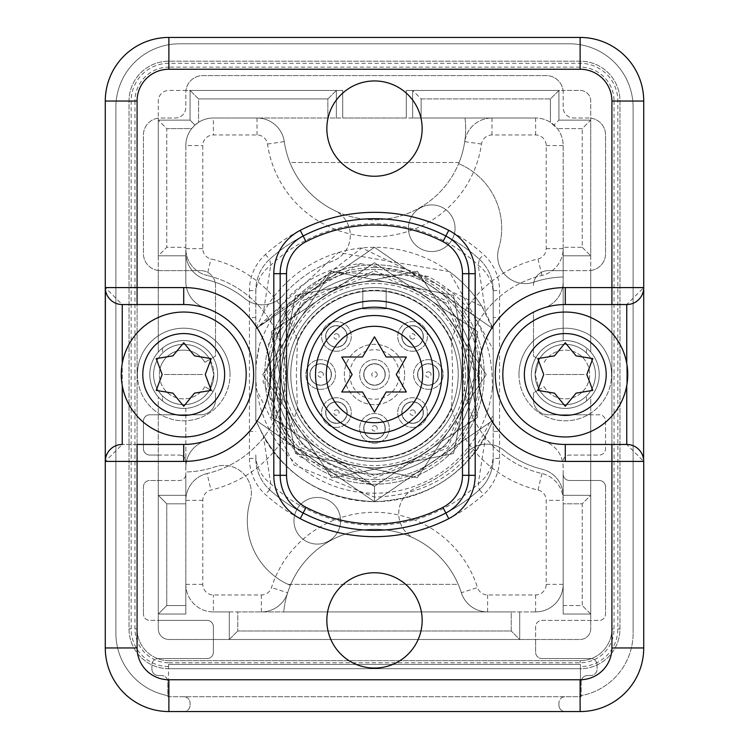 <?xml version="1.0" encoding="UTF-8"?>
<svg xmlns="http://www.w3.org/2000/svg" width="749" height="749" viewBox="0 0 749 749"><rect width="100%" height="100%" fill="white"/><g stroke="black" fill="none" stroke-linecap="round" stroke-linejoin="round"><path stroke-width="0.56" stroke-dasharray="3.75 2.81" d="M261.392 594.959L261.392 611.914A27.554 27.554 0 0 0 287.653 592.731A91.153 91.153 0 0 1 461.347 592.731A27.554 27.554 0 0 0 487.608 611.914L535.61 611.914A27.554 27.554 0 0 0 563.164 584.36L563.164 500.36A27.554 27.554 0 0 0 541.93 473.537A101.752 101.752 0 0 1 541.93 275.463A27.554 27.554 0 0 0 563.164 248.64L563.164 145.559A27.554 27.554 0 0 0 535.61 118.005L491.99 118.005A27.554 27.554 0 0 0 464.717 141.627A91.153 91.153 0 0 1 284.283 141.627A27.554 27.554 0 0 0 257.01 118.005L213.39 118.005A27.554 27.554 0 0 0 185.836 145.559L185.836 281.615A27.554 27.554 0 0 0 205.011 307.867A69.957 69.957 0 0 1 205.011 441.133A27.554 27.554 0 0 0 185.836 467.385L185.836 584.36A27.554 27.554 0 0 0 213.39 611.914L535.61 611.914A27.554 27.554 0 0 0 563.164 584.36A27.554 27.554 0 0 1 535.61 611.914A27.554 27.554 0 0 0 563.164 584.36L563.164 614.04L590.718 614.04L590.718 495.332L563.164 495.332L563.164 474.136L563.164 495.332L590.718 495.332L582.245 503.805L582.245 605.557L563.164 605.557L563.164 614.04L590.718 614.04L590.718 628.879A10.598 10.598 0 0 1 580.119 639.477L535.61 639.477L535.61 652.192A6.357 6.357 0 0 0 541.967 658.558A6.357 6.357 0 0 1 535.61 652.192L535.61 626.754A6.357 6.357 0 0 1 541.967 620.397L599.2 620.397A6.357 6.357 0 0 0 605.557 614.04A6.357 6.357 0 0 1 599.2 620.397L541.967 620.397A6.357 6.357 0 0 0 535.61 626.754L535.61 639.477L519.703 639.477L519.703 611.914L519.703 639.477L519.703 611.914L519.703 639.477L511.23 630.995L511.23 611.914L283.74 611.914A91.153 91.153 0 0 1 290.359 585.344A69.957 69.957 0 0 1 250.213 500.828A69.957 69.957 0 0 0 288.122 584.36L458.229 584.36A91.153 91.153 0 0 0 414.244 538.362A91.153 91.153 0 0 1 461.347 592.731A27.554 27.554 0 0 0 487.608 611.914L283.74 611.914A91.153 91.153 0 0 1 290.359 585.344A69.957 69.957 0 0 1 288.122 584.36L458.229 584.36A91.153 91.153 0 0 1 461.347 592.731A27.554 27.554 0 0 0 487.608 611.914A27.554 27.554 0 0 1 461.347 592.731A91.153 91.153 0 0 0 287.653 592.731A91.153 91.153 0 0 1 461.347 592.731L477.506 587.581A10.598 10.598 0 0 0 487.608 594.959L535.61 594.959A10.598 10.598 0 0 0 546.208 584.36L546.208 500.36A10.598 10.598 0 0 0 538.035 490.043A118.707 118.707 0 0 1 451.572 408.57L452.668 374.5L451.572 340.43A118.707 118.707 0 0 1 538.035 258.957A10.598 10.598 0 0 0 546.208 248.64L546.208 145.559A10.598 10.598 0 0 0 535.61 134.96L491.99 134.96A10.598 10.598 0 0 0 481.504 144.042A108.109 108.109 0 0 1 267.496 144.042A10.598 10.598 0 0 0 257.01 134.96L213.39 134.96A10.598 10.598 0 0 0 202.792 145.559L202.792 248.64A10.598 10.598 0 0 0 210.965 258.957A118.707 118.707 0 0 1 297.428 340.43L296.332 374.5L297.428 408.57A118.707 118.707 0 0 1 210.965 490.043A10.598 10.598 0 0 0 202.792 500.36L202.792 584.36A10.598 10.598 0 0 0 213.39 594.959L261.392 594.959A10.598 10.598 0 0 0 271.494 587.581A108.109 108.109 0 0 1 477.506 587.581M207.07 473.537A27.554 27.554 0 0 0 185.836 500.36A27.554 27.554 0 0 1 207.07 473.537A101.752 101.752 0 0 0 207.07 275.463A101.752 101.752 0 0 1 207.07 473.537L210.965 490.043M213.39 611.914L229.297 611.914L229.297 639.477L519.703 639.477L229.297 639.477L519.703 639.477L511.23 630.995L237.77 630.995L511.23 630.995L511.23 611.914L237.77 611.914L237.77 630.995L237.77 611.914L229.297 611.914L229.297 639.477L237.77 630.995L229.297 639.477L168.881 639.477A10.598 10.598 0 0 1 158.282 628.879L158.282 620.397L149.8 620.397A6.357 6.357 0 0 1 143.443 614.04A6.357 6.357 0 0 0 149.8 620.397L207.033 620.397A6.357 6.357 0 0 1 213.39 626.754L213.39 652.192L213.39 626.754A6.357 6.357 0 0 0 207.033 620.397L158.282 620.397L158.282 614.04L185.836 614.04L185.836 471.992A97.51 97.51 0 0 0 214.963 466.87A97.51 97.51 0 0 1 185.836 471.992L185.836 408.355A33.92 33.92 0 0 1 149.8 374.5A33.92 33.92 0 0 1 183.72 340.58A33.92 33.92 0 0 1 217.631 374.5A33.92 33.92 0 0 0 158.282 352.067L158.282 270.492A16.955 16.955 0 0 1 143.443 253.668L143.443 134.96A16.955 16.955 0 0 1 158.282 118.136L158.282 101.04A10.598 10.598 0 0 1 168.881 90.442L185.967 90.442A16.955 16.955 0 0 1 202.792 75.602L546.208 75.602A16.955 16.955 0 0 1 563.033 90.442L580.119 90.442A10.598 10.598 0 0 1 590.718 101.04L590.718 118.136A16.955 16.955 0 0 1 605.557 134.96L605.557 253.668A16.955 16.955 0 0 1 590.718 270.492L590.718 352.067A33.92 33.92 0 0 0 535.909 391.455L533.485 392.86L533.485 399.938A14.84 14.84 0 0 0 548.324 414.777L590.718 414.777L590.718 614.04L563.164 614.04L563.164 495.997A27.554 27.554 0 0 0 542.145 469.23A27.554 27.554 0 0 1 563.164 495.997L563.164 467.385A27.554 27.554 0 0 0 543.989 441.133A69.957 69.957 0 0 1 533.485 312.193L533.485 356.14L539.168 359.426L535.132 374.5A30.157 30.157 0 0 1 565.28 344.343A30.157 30.157 0 0 1 595.436 374.5A30.157 30.157 0 0 0 565.28 344.343A30.157 30.157 0 0 0 535.132 374.5L539.168 359.426A30.157 30.157 0 0 1 595.436 374.5A30.157 30.157 0 0 1 539.168 389.574L535.909 391.455A33.92 33.92 0 0 0 590.718 396.933L590.718 414.777L599.2 414.777A6.357 6.357 0 0 1 605.557 421.135L605.557 448.698A6.357 6.357 0 0 1 599.2 455.055L569.521 455.055A6.357 6.357 0 0 0 563.164 461.412A6.357 6.357 0 0 1 569.521 455.055L599.2 455.055A6.357 6.357 0 0 0 605.557 448.698L605.557 421.135A6.357 6.357 0 0 0 599.2 414.777L548.324 414.777A14.84 14.84 0 0 1 533.485 399.938L533.485 392.86L539.168 389.574A30.157 30.157 0 0 0 595.436 374.5A30.157 30.157 0 0 0 539.168 359.426L533.485 356.14L533.485 312.193A69.957 69.957 0 0 1 543.989 307.867A27.554 27.554 0 0 0 563.164 281.615L563.164 255.793L590.718 255.793L590.718 120.121L558.923 120.121L558.923 90.442L406.295 90.442L406.295 118.005L406.295 90.442L412.652 90.442L412.652 118.005L412.652 90.442L412.652 118.005L465.035 118.005A91.153 91.153 0 0 1 458.641 163.657A91.153 91.153 0 0 0 459.109 162.514L289.891 162.514A91.153 91.153 0 0 0 334.756 210.638A91.153 91.153 0 0 1 284.283 141.627A27.554 27.554 0 0 0 257.01 118.005L213.39 118.005A27.554 27.554 0 0 0 185.836 145.559L185.836 253.003A27.554 27.554 0 0 0 206.855 279.77A27.554 27.554 0 0 1 185.836 253.003L185.836 281.615A27.554 27.554 0 0 0 205.011 307.867A69.957 69.957 0 0 1 205.011 441.133A27.554 27.554 0 0 0 185.836 467.385L185.836 408.355A33.92 33.92 0 0 0 217.631 374.5A33.92 33.92 0 0 1 183.72 408.42A33.92 33.92 0 0 1 162.514 348.023A33.92 33.92 0 0 1 217.631 374.5A33.92 33.92 0 0 0 183.72 340.58A33.92 33.92 0 0 0 158.282 396.933A33.92 33.92 0 0 0 213.09 391.455L209.832 389.574A30.157 30.157 0 0 1 153.564 374.5A30.157 30.157 0 0 1 209.832 359.426L215.515 356.14L215.515 285.472A14.84 14.84 0 0 0 200.676 270.632A14.84 14.84 0 0 1 215.515 285.472L215.515 356.14L209.832 359.426L213.868 374.5A30.157 30.157 0 0 1 183.72 404.657A30.157 30.157 0 0 1 153.564 374.5A30.157 30.157 0 0 1 183.72 344.343A30.157 30.157 0 0 1 213.868 374.5A30.157 30.157 0 0 0 183.72 344.343A30.157 30.157 0 0 0 162.514 395.94L162.514 400.977L162.514 395.94A30.157 30.157 0 0 0 209.832 389.574L213.868 374.5L209.832 359.426A30.157 30.157 0 0 0 153.564 374.5A30.157 30.157 0 0 0 183.72 404.657A30.157 30.157 0 0 0 213.868 374.5L209.832 389.574L204.833 386.69L213.09 391.455A33.92 33.92 0 0 0 217.631 374.5A33.92 33.92 0 0 1 183.72 408.42A33.92 33.92 0 0 1 158.282 352.067L158.282 101.04A10.598 10.598 0 0 1 168.881 90.442L336.348 90.442L190.077 90.442L190.077 120.121L158.282 120.121L158.282 255.793L185.836 255.793L185.836 270.632L185.836 255.793L158.282 255.793L185.836 255.793L158.282 255.793L158.282 120.121L158.282 255.793L166.755 247.31L185.836 247.31L166.755 247.31L158.282 255.793L158.282 270.492A16.955 16.955 0 0 0 160.398 270.632A16.955 16.955 0 0 1 143.443 253.668L143.443 134.96A16.955 16.955 0 0 1 160.398 118.005L175.238 118.005A10.598 10.598 0 0 0 185.836 107.407L185.836 92.567A16.955 16.955 0 0 1 202.792 75.602L546.208 75.602A16.955 16.955 0 0 1 563.164 92.567L563.164 107.407A10.598 10.598 0 0 0 573.762 118.005L588.602 118.005A16.955 16.955 0 0 1 605.557 134.96L605.557 253.668A16.955 16.955 0 0 1 588.602 270.632L548.324 270.632A14.84 14.84 0 0 0 533.485 285.472A14.84 14.84 0 0 1 548.324 270.632L563.164 270.632L563.164 340.645A33.92 33.92 0 0 1 586.486 400.977A33.92 33.92 0 0 1 531.369 374.5A33.92 33.92 0 0 1 565.28 340.58A33.92 33.92 0 0 1 599.2 374.5A33.92 33.92 0 0 1 565.28 408.42A33.92 33.92 0 0 1 531.369 374.5A33.92 33.92 0 0 1 563.164 340.645L563.164 145.559A27.554 27.554 0 0 0 557.331 128.603L550.44 122.34A27.554 27.554 0 0 0 535.61 118.005A27.554 27.554 0 0 1 550.44 122.34L557.331 128.603A27.554 27.554 0 0 1 563.164 145.559L563.164 270.632L588.602 270.632A16.955 16.955 0 0 0 590.718 270.492L590.718 120.121L558.923 120.121L558.923 90.442L412.652 90.442L558.923 90.442L558.923 120.121L590.718 120.121L590.718 255.793L563.164 255.793L590.718 255.793L563.164 255.793L563.164 145.559A27.554 27.554 0 0 0 535.61 118.005L465.035 118.005A91.153 91.153 0 0 1 459.109 162.514L289.891 162.514A91.153 91.153 0 0 1 284.283 141.627A27.554 27.554 0 0 0 257.01 118.005A27.554 27.554 0 0 1 284.283 141.627A91.153 91.153 0 0 0 464.717 141.627A27.554 27.554 0 0 1 491.99 118.005L257.01 118.005L336.348 118.005L327.865 118.005L327.865 98.924L336.348 90.442L190.077 90.442L190.077 120.121L158.282 120.121L190.077 120.121L190.077 90.442L336.348 90.442L336.348 118.005L336.348 90.442L336.348 118.005L421.135 118.005L412.652 118.005L412.652 90.442L421.135 98.924L421.135 118.005L535.61 118.005L421.135 118.005L421.135 98.924L550.44 98.924L558.923 90.442L563.033 90.442A16.955 16.955 0 0 1 563.164 92.567L563.164 107.407A10.598 10.598 0 0 0 573.762 118.005L588.602 118.005A16.955 16.955 0 0 1 590.718 118.136L590.718 120.121L582.245 128.603L557.331 128.603L582.245 128.603L590.718 120.121L558.923 120.121L554.007 125.046L558.923 120.121L558.923 90.442L550.44 98.924L421.135 98.924L412.652 90.442L580.119 90.442A10.598 10.598 0 0 1 590.718 101.04L590.718 352.067A33.92 33.92 0 0 1 599.2 374.5A33.92 33.92 0 0 0 565.28 340.58A33.92 33.92 0 0 0 531.369 374.5A33.92 33.92 0 0 0 565.28 408.42A33.92 33.92 0 0 0 599.2 374.5A33.92 33.92 0 0 1 590.718 396.933L590.718 628.879A10.598 10.598 0 0 1 580.119 639.477L168.881 639.477A10.598 10.598 0 0 1 158.282 628.879L158.282 396.933L158.282 414.777L200.676 414.777A14.84 14.84 0 0 0 215.515 399.938L215.515 392.86L215.515 399.938A14.84 14.84 0 0 1 200.676 414.777L149.8 414.777L158.282 414.777L158.282 455.055L149.8 455.055A6.357 6.357 0 0 1 143.443 448.698L143.443 421.135A6.357 6.357 0 0 1 149.8 414.777A6.357 6.357 0 0 0 143.443 421.135L143.443 448.698A6.357 6.357 0 0 0 149.8 455.055L179.479 455.055L158.282 455.055L158.282 480.493L149.8 480.493L179.479 480.493A6.357 6.357 0 0 0 185.836 474.136L185.836 503.805L185.836 474.136A6.357 6.357 0 0 1 179.479 480.493L158.282 480.493L158.282 495.332L185.836 495.332L158.282 495.332L158.282 614.04L166.755 605.557L166.755 503.805L185.836 503.805L185.836 605.557L185.836 503.805L166.755 503.805L166.755 605.557L185.836 605.557L166.755 605.557L158.282 614.04L158.282 495.332L185.836 495.332L158.282 495.332L166.755 503.805L158.282 495.332L158.282 614.04L185.836 614.04L158.282 614.04L185.836 614.04L185.836 584.36A27.554 27.554 0 0 0 213.39 611.914L213.39 594.959M261.392 611.914A27.554 27.554 0 0 0 287.653 592.731L271.494 587.581M563.164 474.136A6.357 6.357 0 0 0 569.521 480.493L599.2 480.493A6.357 6.357 0 0 1 605.557 486.85A6.357 6.357 0 0 0 599.2 480.493L569.521 480.493A6.357 6.357 0 0 1 563.164 474.136M605.557 486.85L605.557 614.04L605.557 486.85M541.967 658.558L590.718 658.558A6.357 6.357 0 0 1 597.084 664.915A6.357 6.357 0 0 0 590.718 658.558L541.967 658.558M597.084 664.915L597.084 669.157A6.357 6.357 0 0 1 590.718 675.514A6.357 6.357 0 0 0 597.084 669.157L597.084 664.915M590.718 675.514L587.544 675.514A6.357 6.357 0 0 0 581.177 681.871A6.357 6.357 0 0 1 587.544 675.514L590.718 675.514M581.177 681.871L581.177 696.71L565.28 696.71A6.357 6.357 0 0 0 558.923 703.068A6.357 6.357 0 0 1 565.28 696.71L167.823 696.71L167.823 681.871A6.357 6.357 0 0 0 161.456 675.514A6.357 6.357 0 0 1 167.823 681.871L167.823 695.634A63.59 63.59 0 0 0 168.553 695.765L168.553 664.41L580.447 664.41L580.447 695.765A63.59 63.59 0 0 0 633.12 633.12A63.59 63.59 0 0 1 580.447 695.765L580.447 696.71L168.553 696.71L168.553 695.765A63.59 63.59 0 0 1 115.88 633.12L115.88 107.407A63.59 63.59 0 0 1 179.479 43.807L569.521 43.807A63.59 63.59 0 0 1 633.12 107.407L633.12 633.12L633.12 107.407A63.59 63.59 0 0 0 569.521 43.807L179.479 43.807A63.59 63.59 0 0 0 115.88 107.407L115.88 633.12A63.59 63.59 0 0 0 167.823 695.634L167.823 696.71L168.553 696.71L168.553 668.726A39.856 39.856 0 0 1 129.025 628.879L129.025 101.04A39.856 39.856 0 0 1 168.881 61.193L580.119 61.193A39.856 39.856 0 0 1 619.975 101.04L619.975 628.879A39.856 39.856 0 0 1 580.447 668.726L580.447 664.41L168.553 664.41L168.553 668.726A39.856 39.856 0 0 0 168.881 668.726A39.856 39.856 0 0 1 129.025 628.879L129.025 101.04A39.856 39.856 0 0 1 168.881 61.193L580.119 61.193A39.856 39.856 0 0 1 619.975 101.04L619.975 628.879A39.856 39.856 0 0 1 580.119 668.726L168.881 668.726L580.119 668.726A39.856 39.856 0 0 0 580.447 668.726L580.447 696.71L581.177 696.71L581.177 681.871M161.456 675.514L158.282 675.514A6.357 6.357 0 0 1 151.916 669.157A6.357 6.357 0 0 0 158.282 675.514L161.456 675.514M151.916 669.157L151.916 664.915A6.357 6.357 0 0 1 158.282 658.558A6.357 6.357 0 0 0 151.916 664.915L151.916 669.157M158.282 658.558L207.033 658.558A6.357 6.357 0 0 0 213.39 652.192A6.357 6.357 0 0 1 207.033 658.558L158.282 658.558M143.443 614.04L143.443 486.85A6.357 6.357 0 0 1 149.8 480.493A6.357 6.357 0 0 0 143.443 486.85L143.443 614.04M563.164 500.36L563.164 467.385A27.554 27.554 0 0 0 543.989 441.133A69.957 69.957 0 0 1 543.989 307.867A27.554 27.554 0 0 0 563.164 281.615L563.164 248.64A27.554 27.554 0 0 1 541.93 275.463A101.752 101.752 0 0 0 541.93 473.537A27.554 27.554 0 0 1 563.164 500.36L546.208 500.36M563.164 605.557L563.164 503.805L563.164 605.557L582.245 605.557L582.245 503.805L563.164 503.805L582.245 503.805L590.718 495.332L563.164 495.332L590.718 495.332L590.718 614.04L563.164 614.04L563.164 605.557M183.72 696.71L168.553 696.71L183.72 696.71A6.357 6.357 0 0 1 190.077 703.068A6.357 6.357 0 0 0 183.72 696.71M190.077 705.193L190.077 703.068L190.077 705.193A6.357 6.357 0 0 1 183.72 711.55A6.357 6.357 0 0 0 190.077 705.193M183.72 711.55L168.881 711.55A63.59 63.59 0 0 1 105.281 647.96A63.59 63.59 0 0 0 168.881 711.55A63.59 63.59 0 0 1 105.281 647.96L105.281 101.04A63.59 63.59 0 0 1 168.881 37.45A63.59 63.59 0 0 0 105.281 101.04A63.59 63.59 0 0 1 168.881 37.45L580.119 37.45A63.59 63.59 0 0 1 643.719 101.04A63.59 63.59 0 0 0 580.119 37.45A63.59 63.59 0 0 1 643.719 101.04L643.719 647.96A63.59 63.59 0 0 1 580.119 711.55A63.59 63.59 0 0 0 643.719 647.96A63.59 63.59 0 0 1 580.119 711.55L565.28 711.55A6.357 6.357 0 0 1 558.923 705.193A6.357 6.357 0 0 0 565.28 711.55L580.119 711.55A63.59 63.59 0 0 0 643.719 647.96A63.59 63.59 0 0 1 580.119 711.55L168.881 711.55A63.59 63.59 0 0 1 105.281 647.96A63.59 63.59 0 0 0 168.881 711.55L183.72 711.55M558.923 705.193L558.923 703.068L558.923 705.193M204.833 362.31L209.832 359.426L204.833 362.31A24.38 24.38 0 0 0 159.34 374.5A24.38 24.38 0 0 1 204.833 362.31M185.836 461.412A6.357 6.357 0 0 0 179.479 455.055A6.357 6.357 0 0 1 185.836 461.412M164.331 374.5L203.101 374.5L164.331 374.5M204.833 386.69A24.38 24.38 0 0 1 159.34 374.5A24.38 24.38 0 0 0 204.833 386.69M200.676 270.632L160.398 270.632L200.676 270.632M162.514 348.023L162.514 353.06L162.514 348.023M202.792 248.64L185.836 248.64A27.554 27.554 0 0 0 207.07 275.463A27.554 27.554 0 0 1 185.836 248.64A27.554 27.554 0 0 0 207.07 275.463L210.965 258.957M586.486 353.06L586.486 348.023L586.486 353.06M545.899 374.5L584.669 374.5L545.899 374.5M544.167 362.31A24.38 24.38 0 0 1 589.66 374.5A24.38 24.38 0 0 1 544.167 386.69L539.168 389.574L535.132 374.5L539.168 389.574L544.167 386.69A24.38 24.38 0 0 0 589.66 374.5A24.38 24.38 0 0 0 544.167 362.31M595.436 374.5A30.157 30.157 0 0 1 565.28 404.657A30.157 30.157 0 0 1 535.132 374.5A30.157 30.157 0 0 0 565.28 404.657A30.157 30.157 0 0 0 595.436 374.5A30.157 30.157 0 0 1 565.28 404.657A30.157 30.157 0 0 1 535.132 374.5A30.157 30.157 0 0 0 565.28 404.657A30.157 30.157 0 0 0 595.436 374.5A30.157 30.157 0 0 0 565.28 344.343A30.157 30.157 0 0 0 535.132 374.5A30.157 30.157 0 0 1 565.28 344.343A30.157 30.157 0 0 1 595.436 374.5M586.486 400.977L586.486 395.94L586.486 400.977M493.207 431.377L493.207 290.603L493.207 328.839L374.5 247.31L255.793 328.839L255.793 420.161L374.5 501.69L493.207 420.161L493.207 328.839L374.5 247.31L255.793 328.839L255.793 420.161L374.5 501.69L493.207 420.161L493.207 458.397L493.207 431.377L499.564 431.377A86.912 86.912 0 0 0 565.28 461.412L565.28 444.457A69.957 69.957 0 0 1 495.332 374.5A69.957 69.957 0 0 1 565.28 304.543L626.754 304.543L565.28 304.543A69.957 69.957 0 0 0 495.332 374.5A69.957 69.957 0 0 0 565.28 444.457A69.957 69.957 0 0 1 495.332 374.5A69.957 69.957 0 0 1 565.28 304.543A69.957 69.957 0 0 0 495.332 374.5A69.957 69.957 0 0 0 565.28 444.457L626.754 444.457L565.28 444.457L626.754 444.457L626.754 304.543L643.719 287.588A16.955 16.955 -90 0 1 626.754 304.543L627.896 304.506M565.28 461.412L643.719 461.412L643.719 287.588A16.955 16.955 -90 0 1 626.754 304.543M627.896 444.494L626.754 444.457L643.719 461.412L643.719 647.96L643.719 101.04L643.719 647.96A63.59 63.59 0 0 1 580.119 711.55L580.119 679.755L168.881 679.755A31.795 31.795 0 0 1 137.086 647.96L137.086 461.412L183.72 461.412L183.72 444.457L122.246 444.457L183.72 444.457A69.957 69.957 0 0 0 253.668 374.5A69.957 69.957 0 0 0 183.72 304.543A69.957 69.957 0 0 1 253.668 374.5A69.957 69.957 0 0 1 183.72 444.457A69.957 69.957 0 0 0 253.668 374.5A69.957 69.957 0 0 0 183.72 304.543L122.246 304.543L183.72 304.543L122.246 304.543L122.246 444.457L105.281 461.412A16.955 16.955 90 0 1 122.246 444.457L121.104 444.494M183.72 304.543L183.72 287.588L137.086 287.588L137.086 101.04A31.795 31.795 0 0 1 168.881 69.245L580.119 69.245A31.795 31.795 0 0 1 611.914 101.04A31.795 31.795 0 0 0 580.119 69.245L168.881 69.245A31.795 31.795 0 0 0 137.086 101.04L137.086 628.879A31.795 31.795 0 0 0 168.881 660.674L580.119 660.674A31.795 31.795 0 0 0 611.914 628.879L611.914 101.04L643.719 101.04A63.59 63.59 0 0 0 580.119 37.45A63.59 63.59 0 0 1 643.719 101.04L643.719 287.588L565.28 287.588A86.912 86.912 0 0 0 499.564 317.623L499.564 290.603A48.76 48.76 0 0 0 483.62 254.538A162.168 162.168 0 0 0 265.38 254.538A48.76 48.76 0 0 0 249.436 290.603L249.436 458.397A48.76 48.76 0 0 0 265.38 494.462A162.168 162.168 0 0 0 483.62 494.462A48.76 48.76 0 0 0 499.564 458.397L499.564 317.623L493.207 317.623M249.436 458.397L255.793 458.397A42.393 42.393 0 0 0 269.659 489.752A42.393 42.393 180 0 1 255.793 458.397A42.393 42.393 0 0 0 269.659 489.752L270.764 483.798L263.376 436.386A127.19 127.19 0 0 0 485.624 436.386L493.207 420.161L493.207 328.839L374.5 247.31L255.793 328.839L255.793 420.161C278.572 471.786 318.138 498.965 374.5 501.69C430.862 498.965 470.428 471.786 493.207 420.161L493.207 328.839L493.207 420.161C470.428 471.786 430.862 498.965 374.5 501.69L374.5 486.27L374.5 501.69C318.138 498.965 278.572 471.786 255.793 420.161L255.793 328.839L374.5 247.31L493.207 328.839L493.207 420.161L374.5 501.69L255.793 420.161L255.793 328.839L374.5 247.31L493.207 328.839L493.207 420.161L374.5 501.69L255.793 420.161L255.793 328.839L374.5 247.31L493.207 328.839L493.207 420.161L374.5 501.69L255.793 420.161L374.5 501.69L493.207 420.161L374.5 501.69L255.793 420.161L255.793 328.839L361.907 247.938L481.879 306.332L493.207 330.094L493.207 414.553C470.924 467.676 431.358 495.201 374.5 497.121L294.085 464.998L255.793 388.282L255.793 365.006L259.697 344.287C277.72 296.192 311.322 269.303 360.494 263.611L288.384 303.251L262.955 381.522L297.99 455.972L374.5 486.27L477.759 417.277L453.529 295.462L331.732 271.241L262.73 374.5L331.732 477.759L453.529 453.538L477.759 331.723L374.5 262.73L271.241 331.723L295.471 453.538L417.268 477.759L486.27 374.5L417.268 271.241L295.471 295.462L271.241 417.277L374.5 486.27L477.759 417.277L453.529 295.462L331.732 271.241L262.73 374.5L331.732 477.759L453.529 453.538L477.759 331.723L374.5 262.73L271.241 331.723L295.471 453.538L417.268 477.759L486.27 374.5L417.268 271.241L295.471 295.462L271.241 417.277L374.5 486.27L477.759 417.277L453.529 295.462L331.732 271.241L262.73 374.5L331.732 477.759L453.529 453.538L477.759 331.723L374.5 262.73L271.241 331.723L295.471 453.538L417.268 477.759L486.27 374.5L417.268 271.241L295.471 295.462L271.241 417.277L374.5 486.27L477.759 417.277L453.529 295.462L331.732 271.241L262.73 374.5L331.732 477.759L453.529 453.538L477.759 331.723L374.5 262.73L271.241 331.723L295.471 453.538L417.268 477.759L486.27 374.5L417.268 271.241L295.471 295.462L271.241 417.277L374.5 486.27L374.5 501.69C318.138 498.965 278.572 471.786 255.793 420.161L255.793 328.839L374.5 247.31L493.207 328.839L493.207 420.161L493.207 328.839L374.5 247.31L255.793 328.839L374.5 247.31L493.207 328.839L374.5 247.31L255.793 328.839L255.793 420.161C278.572 471.786 318.138 498.965 374.5 501.69C430.862 498.965 470.428 471.786 493.207 420.161L493.207 328.839L374.5 247.31L255.793 328.839L255.793 420.161L374.5 501.69L493.207 420.161L493.207 328.839L485.624 312.614A127.19 127.19 0 0 0 263.376 312.614L270.764 265.202L269.659 259.248A42.393 42.393 0 0 0 255.793 290.603L255.793 420.161C278.572 471.786 318.138 498.965 374.5 501.69L374.5 486.27L374.5 501.69M360.494 263.611L428.344 276.559C471.973 299.956 493.319 337.331 492.355 388.675L493.207 383.572L493.207 349.446L449.25 271.597L338.408 252.535L255.793 328.839L255.793 420.161L263.376 436.386M428.344 276.559L330.112 271.924L266.241 346.703L286.184 443.005L374.5 486.27L374.5 497.121M481.879 306.332A127.19 127.19 0 0 0 449.25 271.597M493.207 349.446L493.207 330.094M493.207 414.553L493.207 383.572M492.355 388.675A118.707 118.707 0 0 1 367.403 493.001A118.707 118.707 0 0 1 255.793 374.5L255.793 388.282M255.793 365.006L255.793 374.5A118.707 118.707 0 0 1 259.697 344.287M484.2 374.5A109.7 109.7 0 0 1 374.5 484.2A109.7 109.7 0 0 1 264.8 374.5A109.7 109.7 0 0 1 374.5 264.8A109.7 109.7 0 0 1 484.2 374.5A109.7 109.7 0 0 1 374.5 484.2A109.7 109.7 0 0 1 264.8 374.5A109.7 109.7 0 0 1 374.5 264.8A109.7 109.7 0 0 1 484.2 374.5M263.376 312.614L255.793 328.839L255.793 290.603L249.436 290.603M265.38 254.538L269.659 259.248A42.393 42.393 0 0 0 255.793 290.603A42.393 42.393 0 0 1 269.659 259.248A155.811 155.811 0 0 1 479.341 259.248A155.811 155.811 0 0 0 269.659 259.248A155.811 155.811 0 0 1 479.341 259.248A42.393 42.393 0 0 1 493.207 290.603A42.393 42.393 0 0 0 479.341 259.248L478.237 265.202L485.624 312.614M422.155 128.603A47.655 47.655 0 0 1 374.5 176.249A47.655 47.655 0 0 1 326.845 128.603A47.655 47.655 0 0 1 374.5 80.948A47.655 47.655 0 0 1 422.155 128.603A47.655 47.655 0 0 0 374.5 80.948A47.655 47.655 0 0 0 326.845 128.603A47.655 47.655 0 0 0 374.5 176.249A47.655 47.655 0 0 0 422.155 128.603A47.655 47.655 0 0 1 374.5 176.249A47.655 47.655 0 0 1 326.845 128.603A47.655 47.655 0 0 1 374.5 80.948A47.655 47.655 0 0 1 422.155 128.603M137.086 304.543L137.086 287.588L105.281 287.588L105.281 101.04L105.281 461.412A16.955 16.955 90 0 1 122.246 444.457M168.881 37.45A63.59 63.59 0 0 0 105.281 101.04A63.59 63.59 0 0 1 168.881 37.45L580.119 37.45L168.881 37.45L580.119 37.45L168.881 37.45L168.881 69.245L580.119 69.245A31.795 31.795 0 0 1 611.914 101.04L611.914 304.543M422.155 620.397A47.655 47.655 0 0 1 374.5 668.052A47.655 47.655 0 0 1 326.845 620.397A47.655 47.655 0 0 1 374.5 572.751A47.655 47.655 0 0 1 422.155 620.397A47.655 47.655 0 0 0 374.5 572.751A47.655 47.655 0 0 0 326.845 620.397A47.655 47.655 0 0 0 374.5 668.052A47.655 47.655 0 0 0 422.155 620.397A47.655 47.655 0 0 1 374.5 668.052A47.655 47.655 0 0 1 326.845 620.397A47.655 47.655 0 0 1 374.5 572.751A47.655 47.655 0 0 1 422.155 620.397M485.624 436.386L478.237 483.798L479.341 489.752A42.393 42.393 0 0 0 493.207 458.397L499.564 458.397M479.341 489.752A155.811 155.811 0 0 1 269.659 489.752A155.811 155.811 0 0 0 479.341 489.752A42.393 42.393 0 0 0 493.207 458.397A42.393 42.393 0 0 1 479.341 489.752L483.62 494.462M105.281 461.412L105.281 287.588A16.955 16.955 0 0 0 122.246 304.543L105.281 287.588L105.281 101.04L105.281 647.96L105.281 461.412L137.086 461.412L137.086 444.457M121.263 374.5A62.457 62.457 0 0 1 183.72 312.043A62.457 62.457 0 0 1 246.178 374.5A62.457 62.457 0 0 0 183.72 312.043A62.457 62.457 0 0 0 121.263 374.5A62.457 62.457 0 0 0 183.72 436.957A62.457 62.457 0 0 0 246.178 374.5A62.457 62.457 0 0 1 183.72 436.957A62.457 62.457 0 0 1 121.263 374.5A62.457 62.457 0 0 0 183.72 436.957A62.457 62.457 0 0 0 246.178 374.5A62.457 62.457 0 0 0 183.72 312.043A62.457 62.457 0 0 0 121.263 374.5A62.457 62.457 0 0 1 183.72 312.043A62.457 62.457 0 0 1 246.178 374.5A62.457 62.457 0 0 1 183.72 436.957A62.457 62.457 0 0 1 121.263 374.5M183.72 342.733L194.487 355.85L211.227 358.612L205.254 374.5L211.227 390.388L194.487 393.15L183.72 406.267L172.944 393.15L156.204 390.388L162.177 374.5L156.204 358.612L172.944 355.85L183.72 342.733L194.487 355.85L211.227 358.612L205.254 374.5L211.227 390.388L194.487 393.15L183.72 406.267L172.944 393.15L156.204 390.388L162.177 374.5L156.204 358.612L172.944 355.85L183.72 342.733L172.944 355.85L156.204 358.612L162.177 374.5L156.204 390.388L172.944 393.15L183.72 406.267L194.487 393.15L211.227 390.388L205.254 374.5L211.227 358.612L194.487 355.85L183.72 342.733M342.705 118.005L406.295 118.005L342.705 118.005L342.705 90.442L336.348 90.442L342.705 90.442L342.705 118.005M503.937 450.299A97.51 97.51 0 0 0 542.145 469.23A97.51 97.51 0 0 1 503.937 450.299A27.554 27.554 0 0 0 465.784 453.66A27.554 27.554 0 0 1 503.937 450.299M416.65 487.739A120.832 120.832 0 0 0 465.784 453.66A120.832 120.832 0 0 1 416.65 487.739A27.554 27.554 0 0 0 414.244 538.362A27.554 27.554 0 0 1 416.65 487.739M250.213 500.828A27.554 27.554 0 0 0 214.963 466.87A27.554 27.554 0 0 1 250.213 500.828M245.063 298.701A97.51 97.51 0 0 0 206.855 279.77A97.51 97.51 0 0 1 245.063 298.701A27.554 27.554 0 0 0 283.216 295.34A27.554 27.554 0 0 1 245.063 298.701M332.35 261.261A120.832 120.832 0 0 0 283.216 295.34A120.832 120.832 0 0 1 332.35 261.261A27.554 27.554 0 0 0 334.756 210.638A27.554 27.554 0 0 1 332.35 261.261M498.787 248.172A69.957 69.957 0 0 0 458.641 163.657A69.957 69.957 0 0 1 498.787 248.172A27.554 27.554 0 0 0 534.037 282.13A97.51 97.51 0 0 1 563.164 277.008A97.51 97.51 0 0 0 534.037 282.13A27.554 27.554 0 0 1 498.787 248.172M374.5 467.769A93.269 93.269 0 0 0 467.769 374.5A93.269 93.269 0 0 0 374.5 281.231A93.269 93.269 0 0 0 281.231 374.5A93.269 93.269 0 0 0 374.5 467.769A93.269 93.269 0 0 0 467.769 374.5A93.269 93.269 0 0 0 374.5 281.231A93.269 93.269 0 0 0 281.231 374.5A93.269 93.269 0 0 0 374.5 467.769M293.945 520.77A23.322 23.322 0 0 0 317.267 544.083A23.322 23.322 0 0 0 340.58 520.77A23.322 23.322 0 0 0 317.267 497.448A23.322 23.322 0 0 0 293.945 520.77A23.322 23.322 0 0 0 317.267 544.083A23.322 23.322 0 0 0 340.58 520.77A23.322 23.322 0 0 0 317.267 497.448A23.322 23.322 0 0 0 293.945 520.77M408.42 228.23A23.322 23.322 0 0 0 431.733 251.552A23.322 23.322 0 0 0 455.055 228.23A23.322 23.322 0 0 0 431.733 204.917A23.322 23.322 0 0 0 408.42 228.23A23.322 23.322 0 0 0 431.733 251.552A23.322 23.322 0 0 0 455.055 228.23A23.322 23.322 0 0 0 431.733 204.917A23.322 23.322 0 0 0 408.42 228.23M213.39 118.005L336.348 118.005L336.348 90.442L327.865 98.924L198.56 98.924L198.56 122.34A27.554 27.554 0 0 1 213.39 118.005A27.554 27.554 0 0 0 198.56 122.34L194.993 125.046L198.56 122.34L198.56 98.924L190.077 90.442L185.967 90.442A16.955 16.955 0 0 0 185.836 92.567L185.836 107.407A10.598 10.598 0 0 1 175.238 118.005L160.398 118.005A16.955 16.955 0 0 0 158.282 118.136L158.282 120.121L190.077 120.121L190.077 90.442L198.56 98.924L327.865 98.924L327.865 118.005L213.39 118.005L213.39 134.96M185.836 145.559A27.554 27.554 0 0 1 191.669 128.603L194.993 125.046L190.077 120.121L194.993 125.046L191.669 128.603L166.755 128.603L166.755 247.31L166.755 128.603L158.282 120.121L166.755 128.603L191.669 128.603A27.554 27.554 0 0 0 185.836 145.559L202.792 145.559M582.245 247.31L590.718 255.793L582.245 247.31L582.245 128.603L582.245 247.31L563.164 247.31L582.245 247.31M550.44 122.34L550.44 98.924L550.44 122.34M374.5 479.538A105.038 105.038 0 0 1 269.462 374.5A105.038 105.038 0 0 1 374.5 269.462A105.038 105.038 0 0 1 479.538 374.5A105.038 105.038 0 0 1 374.5 479.538A105.038 105.038 0 0 0 479.538 374.5A105.038 105.038 0 0 0 374.5 269.462A105.038 105.038 0 0 0 269.462 374.5A105.038 105.038 0 0 0 374.5 479.538M374.5 267.449A107.051 107.051 0 0 0 267.449 374.5A107.051 107.051 0 0 0 374.5 481.551A107.051 107.051 0 0 0 481.551 374.5A107.051 107.051 0 0 0 374.5 267.449M474.136 374.5A99.636 99.636 0 0 0 374.5 274.864A99.636 99.636 0 0 0 274.864 374.5A99.636 99.636 0 0 0 374.5 474.136A99.636 99.636 0 0 0 474.136 374.5A99.636 99.636 0 0 0 374.5 274.864A99.636 99.636 0 0 0 274.864 374.5A99.636 99.636 0 0 0 374.5 474.136A99.636 99.636 0 0 0 474.136 374.5A99.636 99.636 0 0 1 374.5 474.136A99.636 99.636 0 0 1 274.864 374.5A99.636 99.636 0 0 1 374.5 274.864A99.636 99.636 0 0 1 474.136 374.5A99.636 99.636 0 0 0 374.5 274.864A99.636 99.636 0 0 0 274.864 374.5A99.636 99.636 0 0 0 374.5 474.136A99.636 99.636 0 0 0 474.136 374.5A99.636 99.636 0 0 0 374.5 274.864A99.636 99.636 0 0 0 274.864 374.5A99.636 99.636 0 0 0 374.5 474.136A99.636 99.636 0 0 0 474.136 374.5A99.636 99.636 0 0 0 374.5 274.864A99.636 99.636 0 0 0 274.864 374.5A99.636 99.636 0 0 0 374.5 474.136A99.636 99.636 0 0 0 474.136 374.5M458.229 374.5A83.729 83.729 0 0 0 374.5 290.771A83.729 83.729 0 0 0 290.771 374.5A83.729 83.729 0 0 1 374.5 290.771A83.729 83.729 0 0 1 458.229 374.5A83.729 83.729 0 0 1 374.5 458.229A83.729 83.729 0 0 1 290.771 374.5A83.729 83.729 0 0 1 374.5 290.771A83.729 83.729 0 0 1 458.229 374.5A83.729 83.729 0 0 1 374.5 458.229A83.729 83.729 0 0 1 290.771 374.5A83.729 83.729 0 0 0 374.5 458.229A83.729 83.729 0 0 0 458.229 374.5A83.729 83.729 0 0 0 374.5 290.771A83.729 83.729 0 0 0 290.771 374.5A83.729 83.729 0 0 0 374.5 458.229A83.729 83.729 0 0 0 458.229 374.5M465.56 374.5A91.06 91.06 0 0 1 374.5 465.56A91.06 91.06 0 0 1 283.44 374.5A91.06 91.06 0 0 1 374.5 283.44A91.06 91.06 0 0 1 465.56 374.5M461.412 374.5A86.912 86.912 0 0 1 374.5 461.412A86.912 86.912 0 0 1 287.588 374.5A86.912 86.912 0 0 1 374.5 287.588A86.912 86.912 0 0 1 461.412 374.5A86.912 86.912 0 0 1 374.5 461.412A86.912 86.912 0 0 1 287.588 374.5A86.912 86.912 0 0 1 374.5 287.588A86.912 86.912 0 0 1 461.412 374.5A86.912 86.912 0 0 1 374.5 461.412A86.912 86.912 0 0 1 287.588 374.5A86.912 86.912 0 0 1 374.5 287.588A86.912 86.912 0 0 1 461.412 374.5A86.912 86.912 0 0 1 374.5 461.412A86.912 86.912 0 0 1 287.588 374.5A86.912 86.912 0 0 1 386.156 288.374L386.156 308.785L362.844 308.785L362.844 288.374L362.844 308.785L386.156 308.785L386.156 288.374A86.912 86.912 0 0 1 461.412 374.5M374.5 389.34A14.84 14.84 0 0 0 389.34 374.5A14.84 14.84 0 0 0 374.5 359.66A14.84 14.84 0 0 0 359.66 374.5A14.84 14.84 0 0 0 374.5 389.34A14.84 14.84 0 0 0 389.34 374.5A14.84 14.84 0 0 0 374.5 359.66A14.84 14.84 0 0 0 359.66 374.5A14.84 14.84 0 0 0 374.5 389.34M412.577 351.262A14.84 14.84 0 0 0 427.407 336.423A14.84 14.84 0 0 0 412.577 321.593A14.84 14.84 0 0 0 397.738 336.423A14.84 14.84 0 0 0 412.577 351.262A14.84 14.84 0 0 0 427.407 336.423A14.84 14.84 0 0 0 412.577 321.593A14.84 14.84 0 0 0 397.738 336.423A14.84 14.84 0 0 0 412.577 351.262M428.344 389.34A14.84 14.84 0 0 0 443.183 374.5A14.84 14.84 0 0 0 428.344 359.66A14.84 14.84 0 0 0 413.504 374.5A14.84 14.84 0 0 0 428.344 389.34A14.84 14.84 0 0 0 443.183 374.5A14.84 14.84 0 0 0 428.344 359.66A14.84 14.84 0 0 0 413.504 374.5A14.84 14.84 0 0 0 428.344 389.34M412.577 427.407A14.84 14.84 0 0 0 427.407 412.577A14.84 14.84 0 0 0 412.577 397.738A14.84 14.84 0 0 0 397.738 412.577A14.84 14.84 0 0 0 412.577 427.407A14.84 14.84 0 0 0 427.407 412.577A14.84 14.84 0 0 0 412.577 397.738A14.84 14.84 0 0 0 397.738 412.577A14.84 14.84 0 0 0 412.577 427.407M374.5 443.183A14.84 14.84 0 0 0 389.34 428.344A14.84 14.84 0 0 0 374.5 413.504A14.84 14.84 0 0 0 359.66 428.344A14.84 14.84 0 0 0 374.5 443.183A14.84 14.84 0 0 0 389.34 428.344A14.84 14.84 0 0 0 374.5 413.504A14.84 14.84 0 0 0 359.66 428.344A14.84 14.84 0 0 0 374.5 443.183M336.423 427.407A14.84 14.84 0 0 0 351.262 412.577A14.84 14.84 0 0 0 336.423 397.738A14.84 14.84 0 0 0 321.593 412.577A14.84 14.84 0 0 0 336.423 427.407A14.84 14.84 0 0 0 351.262 412.577A14.84 14.84 0 0 0 336.423 397.738A14.84 14.84 0 0 0 321.593 412.577A14.84 14.84 0 0 0 336.423 427.407M320.656 389.34A14.84 14.84 0 0 0 335.496 374.5A14.84 14.84 0 0 0 320.656 359.66A14.84 14.84 0 0 0 305.817 374.5A14.84 14.84 0 0 0 320.656 389.34A14.84 14.84 0 0 0 335.496 374.5A14.84 14.84 0 0 0 320.656 359.66A14.84 14.84 0 0 0 305.817 374.5A14.84 14.84 0 0 0 320.656 389.34M336.423 351.262A14.84 14.84 0 0 0 351.262 336.423A14.84 14.84 0 0 0 336.423 321.593A14.84 14.84 0 0 0 321.593 336.423A14.84 14.84 0 0 0 336.423 351.262A14.84 14.84 0 0 0 351.262 336.423A14.84 14.84 0 0 0 336.423 321.593A14.84 14.84 0 0 0 321.593 336.423A14.84 14.84 0 0 0 336.423 351.262M385.098 374.5A10.598 10.598 0 0 0 374.5 363.902A10.598 10.598 0 0 0 363.902 374.5A10.598 10.598 0 0 0 374.5 385.098A10.598 10.598 0 0 0 385.098 374.5A10.598 10.598 0 0 0 374.5 363.902A10.598 10.598 0 0 0 363.902 374.5A10.598 10.598 0 0 0 374.5 385.098A10.598 10.598 0 0 0 385.098 374.5M423.176 336.423A10.598 10.598 0 0 0 412.577 325.824A10.598 10.598 0 0 0 401.97 336.423A10.598 10.598 0 0 0 412.577 347.03A10.598 10.598 0 0 0 423.176 336.423A10.598 10.598 0 0 0 412.577 325.824A10.598 10.598 0 0 0 401.97 336.423A10.598 10.598 0 0 0 412.577 347.03A10.598 10.598 0 0 0 423.176 336.423M438.942 374.5A10.598 10.598 0 0 0 428.344 363.902A10.598 10.598 0 0 0 417.745 374.5A10.598 10.598 0 0 0 428.344 385.098A10.598 10.598 0 0 0 438.942 374.5A10.598 10.598 0 0 0 428.344 363.902A10.598 10.598 0 0 0 417.745 374.5A10.598 10.598 0 0 0 428.344 385.098A10.598 10.598 0 0 0 438.942 374.5M423.176 412.577A10.598 10.598 0 0 0 412.577 401.97A10.598 10.598 0 0 0 401.97 412.577A10.598 10.598 0 0 0 412.577 423.176A10.598 10.598 0 0 0 423.176 412.577A10.598 10.598 0 0 0 412.577 401.97A10.598 10.598 0 0 0 401.97 412.577A10.598 10.598 0 0 0 412.577 423.176A10.598 10.598 0 0 0 423.176 412.577M385.098 428.344A10.598 10.598 0 0 0 374.5 417.745A10.598 10.598 0 0 0 363.902 428.344A10.598 10.598 0 0 0 374.5 438.942A10.598 10.598 0 0 0 385.098 428.344A10.598 10.598 0 0 0 374.5 417.745A10.598 10.598 0 0 0 363.902 428.344A10.598 10.598 0 0 0 374.5 438.942A10.598 10.598 0 0 0 385.098 428.344M347.03 412.577A10.598 10.598 0 0 0 336.423 401.97A10.598 10.598 0 0 0 325.824 412.577A10.598 10.598 0 0 0 336.423 423.176A10.598 10.598 0 0 0 347.03 412.577A10.598 10.598 0 0 0 336.423 401.97A10.598 10.598 0 0 0 325.824 412.577A10.598 10.598 0 0 0 336.423 423.176A10.598 10.598 0 0 0 347.03 412.577M331.255 374.5A10.598 10.598 0 0 0 320.656 363.902A10.598 10.598 0 0 0 310.058 374.5A10.598 10.598 0 0 0 320.656 385.098A10.598 10.598 0 0 0 331.255 374.5A10.598 10.598 0 0 0 320.656 363.902A10.598 10.598 0 0 0 310.058 374.5A10.598 10.598 0 0 0 320.656 385.098A10.598 10.598 0 0 0 331.255 374.5M347.03 336.423A10.598 10.598 0 0 0 336.423 325.824A10.598 10.598 0 0 0 325.824 336.423A10.598 10.598 0 0 0 336.423 347.03A10.598 10.598 0 0 0 347.03 336.423A10.598 10.598 0 0 0 336.423 325.824A10.598 10.598 0 0 0 325.824 336.423A10.598 10.598 0 0 0 336.423 347.03A10.598 10.598 0 0 0 347.03 336.423M134.96 101.04L134.96 628.879A33.92 33.92 0 0 0 168.881 662.79L168.881 660.674A31.795 31.795 0 0 1 137.086 628.879L137.086 101.04A31.795 31.795 0 0 1 168.881 69.245L168.881 67.129A33.92 33.92 0 0 0 134.96 101.04L105.281 101.04M168.881 662.79L580.119 662.79A33.92 33.92 0 0 0 614.04 628.879L611.914 628.879A31.795 31.795 0 0 1 580.119 660.674L168.881 660.674M643.719 101.04L643.719 647.96L611.914 647.96A31.795 31.795 0 0 1 580.119 679.755M590.718 614.04L582.245 605.557L590.718 614.04M229.297 639.477L229.297 611.914L229.297 639.477M105.375 289.301L105.628 290.987M105.646 291.08L106.049 292.625M106.62 294.179L107.313 295.64M108.128 296.988L109.026 298.214M110 299.319L111.03 300.312M112.097 301.173L113.193 301.931M115.43 303.12L116.563 303.57M117.069 303.738L117.696 303.925M118.829 304.197L119.962 304.394M121.104 304.506L122.246 304.543M105.375 459.699L105.628 458.014M105.646 457.92L106.049 456.375M106.62 454.821L107.313 453.36M108.128 452.012L109.026 450.786M110 449.681L111.03 448.688M112.097 447.827L113.193 447.069M115.43 445.88L116.563 445.43M117.069 445.262L117.696 445.075M118.829 444.803L119.962 444.606M643.625 289.301L643.372 290.987M643.354 291.08L642.951 292.625M642.38 294.179L641.687 295.64M640.872 296.988L639.974 298.214M639 299.319L637.97 300.312M636.903 301.173L635.807 301.931M633.57 303.12L632.437 303.57M631.931 303.738L631.304 303.925M630.171 304.197L629.038 304.394M643.625 459.699L643.372 458.014M643.354 457.92L642.951 456.375M642.38 454.821L641.687 453.36M640.872 452.012L639.974 450.786M639 449.681L637.97 448.688M636.903 447.827L635.807 447.069M633.57 445.88L632.437 445.43M631.931 445.262L631.304 445.075M630.171 444.803L629.038 444.606M445.852 513.009A42.393 42.393 0 0 0 468.827 475.315L468.827 273.685A42.393 42.393 0 0 0 445.852 235.991M303.148 235.991A42.393 42.393 0 0 0 280.173 273.685L280.173 475.315A42.393 42.393 0 0 0 303.148 513.009M307.193 374.5A67.307 67.307 0 0 0 374.5 441.807A67.307 67.307 0 0 0 441.807 374.5A67.307 67.307 0 0 0 374.5 307.193A67.307 67.307 0 0 0 307.193 374.5A67.307 67.307 0 0 1 374.5 307.193A67.307 67.307 0 0 1 441.807 374.5A67.307 67.307 0 0 1 374.5 441.807A67.307 67.307 0 0 1 307.193 374.5A67.307 67.307 0 0 1 374.5 307.193A67.307 67.307 0 0 1 441.807 374.5A67.307 67.307 0 0 1 374.5 441.807A67.307 67.307 0 0 1 307.193 374.5M433.456 374.5A58.956 58.956 0 0 0 374.5 315.544A58.956 58.956 0 0 0 315.544 374.5A58.956 58.956 0 0 0 374.5 433.456A58.956 58.956 0 0 0 433.456 374.5M386.156 391.999L406.361 391.999L396.258 374.5L406.361 357.001L386.156 357.001L374.5 336.807L362.516 357.001L341.75 357.001L352.133 374.5L341.75 391.999L362.516 391.999L374.5 412.193L386.156 391.999M611.914 628.879L611.914 101.04L614.04 101.04A33.92 33.92 0 0 0 580.119 67.129L168.881 67.129M643.719 461.412A16.955 16.955 0 0 0 626.754 444.457A16.955 16.955 0 0 1 643.719 461.412M363.733 374.5A10.767 10.767 0 0 1 374.5 363.733A10.767 10.767 0 0 1 385.267 374.5A10.767 10.767 0 0 1 374.5 385.267A10.767 10.767 0 0 1 363.733 374.5A10.767 10.767 0 0 1 374.5 363.733A10.767 10.767 0 0 1 385.267 374.5A10.767 10.767 0 0 1 374.5 385.267A10.767 10.767 0 0 1 363.733 374.5A10.767 10.767 0 0 1 374.5 363.733A10.767 10.767 0 0 1 385.267 374.5A10.767 10.767 0 0 1 374.5 385.267A10.767 10.767 0 0 1 363.733 374.5M417.961 327.098A10.767 10.767 0 0 1 421.902 341.816A10.767 10.767 0 0 1 407.184 345.757A10.767 10.767 0 0 1 403.243 331.039A10.767 10.767 0 0 1 417.961 327.098A10.767 10.767 0 0 1 421.902 341.816A10.767 10.767 0 0 1 407.184 345.757A10.767 10.767 0 0 1 403.243 331.039A10.767 10.767 0 0 1 417.961 327.098A10.767 10.767 0 0 1 421.902 341.816A10.767 10.767 0 0 1 407.184 345.757A10.767 10.767 0 0 1 403.243 331.039A10.767 10.767 0 0 1 417.961 327.098M433.727 365.175A10.767 10.767 0 0 1 437.669 379.883A10.767 10.767 0 0 1 422.96 383.825A10.767 10.767 0 0 1 419.019 369.117A10.767 10.767 0 0 1 433.727 365.175A10.767 10.767 0 0 1 437.669 379.883A10.767 10.767 0 0 1 422.96 383.825A10.767 10.767 0 0 1 419.019 369.117A10.767 10.767 0 0 1 433.727 365.175A10.767 10.767 0 0 1 437.669 379.883A10.767 10.767 0 0 1 422.96 383.825M326.04 365.175A10.767 10.767 0 0 1 329.981 379.883A10.767 10.767 0 0 1 315.273 383.825A10.767 10.767 0 0 1 311.331 369.117A10.767 10.767 0 0 1 326.04 365.175A10.767 10.767 0 0 1 329.981 379.883A10.767 10.767 0 0 1 315.273 383.825A10.767 10.767 0 0 1 311.331 369.117A10.767 10.767 0 0 1 326.04 365.175A10.767 10.767 0 0 1 329.981 379.883A10.767 10.767 0 0 1 315.273 383.825M379.883 419.019A10.767 10.767 0 0 1 383.825 433.727A10.767 10.767 0 0 1 369.117 437.669A10.767 10.767 0 0 1 365.175 422.96A10.767 10.767 0 0 1 379.883 419.019A10.767 10.767 0 0 1 383.825 433.727A10.767 10.767 0 0 1 369.117 437.669A10.767 10.767 0 0 1 365.175 422.96A10.767 10.767 0 0 1 379.883 419.019A10.767 10.767 0 0 1 383.825 433.727A10.767 10.767 0 0 1 369.117 437.669M341.816 403.243A10.767 10.767 0 0 1 345.757 417.961A10.767 10.767 0 0 1 331.039 421.902A10.767 10.767 0 0 1 327.098 407.184A10.767 10.767 0 0 1 341.816 403.243A10.767 10.767 0 0 1 345.757 417.961A10.767 10.767 0 0 1 331.039 421.902A10.767 10.767 0 0 1 327.098 407.184A10.767 10.767 0 0 1 341.816 403.243A10.767 10.767 0 0 1 345.757 417.961A10.767 10.767 0 0 1 331.039 421.902M417.961 403.243A10.767 10.767 0 0 1 421.902 417.961A10.767 10.767 0 0 1 407.184 421.902A10.767 10.767 0 0 1 403.243 407.184A10.767 10.767 0 0 1 417.961 403.243A10.767 10.767 0 0 1 421.902 417.961A10.767 10.767 0 0 1 407.184 421.902A10.767 10.767 0 0 1 403.243 407.184A10.767 10.767 0 0 1 417.961 403.243A10.767 10.767 0 0 1 421.902 417.961A10.767 10.767 0 0 1 407.184 421.902M341.816 327.098A10.767 10.767 0 0 1 345.757 341.816A10.767 10.767 0 0 1 331.039 345.757A10.767 10.767 0 0 1 327.098 331.039A10.767 10.767 0 0 1 341.816 327.098A10.767 10.767 0 0 1 345.757 341.816A10.767 10.767 0 0 1 331.039 345.757A10.767 10.767 0 0 1 327.098 331.039A10.767 10.767 0 0 1 341.816 327.098A10.767 10.767 0 0 1 345.757 341.816A10.767 10.767 0 0 1 331.039 345.757M502.822 374.5A62.457 62.457 0 0 1 565.28 312.043A62.457 62.457 0 0 1 627.737 374.5A62.457 62.457 0 0 0 565.28 312.043A62.457 62.457 0 0 0 502.822 374.5A62.457 62.457 0 0 0 565.28 436.957A62.457 62.457 0 0 0 627.737 374.5A62.457 62.457 0 0 1 565.28 436.957A62.457 62.457 0 0 1 502.822 374.5A62.457 62.457 0 0 0 565.28 436.957A62.457 62.457 0 0 0 627.737 374.5A62.457 62.457 0 0 0 565.28 312.043A62.457 62.457 0 0 0 502.822 374.5A62.457 62.457 0 0 1 565.28 312.043A62.457 62.457 0 0 1 627.737 374.5A62.457 62.457 0 0 1 565.28 436.957A62.457 62.457 0 0 1 502.822 374.5M565.28 342.733L576.056 355.85L592.796 358.612L586.823 374.5L592.796 390.388L576.056 393.15L565.28 406.267L554.513 393.15L537.773 390.388L543.746 374.5L537.773 358.612L554.513 355.85L565.28 342.733L576.056 355.85L592.796 358.612L586.823 374.5L592.796 390.388L576.056 393.15L565.28 406.267L554.513 393.15L537.773 390.388L543.746 374.5L537.773 358.612L554.513 355.85L565.28 342.733L554.513 355.85L537.773 358.612L543.746 374.5L537.773 390.388L554.513 393.15L565.28 406.267L576.056 393.15L592.796 390.388L586.823 374.5L592.796 358.612L576.056 355.85L565.28 342.733M404.657 374.5A30.157 30.157 0 0 0 374.5 344.343A30.157 30.157 0 0 0 344.343 374.5A30.157 30.157 0 0 0 374.5 404.657A30.157 30.157 0 0 0 404.657 374.5A30.157 30.157 0 0 0 374.5 344.343A30.157 30.157 0 0 0 344.343 374.5A30.157 30.157 0 0 0 374.5 404.657A30.157 30.157 0 0 0 404.657 374.5M349.736 374.5A24.764 24.764 0 0 0 374.5 399.264A24.764 24.764 0 0 0 399.264 374.5A24.764 24.764 0 0 0 374.5 349.736A24.764 24.764 0 0 0 349.736 374.5M153.564 374.5A30.157 30.157 0 0 0 183.72 404.657A30.157 30.157 0 0 0 213.868 374.5A30.157 30.157 0 0 1 183.72 404.657A30.157 30.157 0 0 1 153.564 374.5A30.157 30.157 0 0 1 183.72 344.343A30.157 30.157 0 0 1 213.868 374.5A30.157 30.157 0 0 0 183.72 344.343A30.157 30.157 0 0 0 153.564 374.5M137.413 374.5A46.307 46.307 0 0 0 183.72 420.807A46.307 46.307 0 0 0 230.018 374.5A46.307 46.307 0 0 1 183.72 420.807A46.307 46.307 0 0 1 137.413 374.5A46.307 46.307 0 0 1 183.72 328.193A46.307 46.307 0 0 1 230.018 374.5A46.307 46.307 0 0 0 183.72 328.193A46.307 46.307 0 0 0 137.413 374.5M518.982 374.5A46.307 46.307 0 0 0 565.28 420.807A46.307 46.307 0 0 0 611.587 374.5A46.307 46.307 0 0 1 565.28 420.807A46.307 46.307 0 0 1 518.982 374.5A46.307 46.307 0 0 1 565.28 328.193A46.307 46.307 0 0 1 611.587 374.5A46.307 46.307 0 0 0 565.28 328.193A46.307 46.307 0 0 0 518.982 374.5M451.563 408.57A84.263 84.263 0 0 1 297.437 408.57M202.792 584.36L185.836 584.36M202.792 500.36L185.836 500.36M297.437 340.43A84.263 84.263 0 0 1 451.563 340.43M546.208 248.64L563.164 248.64M546.208 145.559L563.164 145.559M538.035 258.957L541.93 275.463M538.035 490.043L541.93 473.537M546.208 584.36L563.164 584.36M535.61 594.959L535.61 611.914M487.608 594.959L487.608 611.914M257.01 134.96L257.01 118.005M267.496 144.042L284.283 141.627M481.504 144.042L464.717 141.627M491.99 134.96L491.99 118.005M535.61 134.96L535.61 118.005M565.28 287.588L565.28 304.543M255.793 294.095A42.393 37.89 0 0 1 270.764 265.202A150.689 150.689 0 0 1 478.237 265.202A42.393 37.89 180 0 1 493.207 294.095L493.207 334.129M479.341 259.248L483.62 254.538M493.207 290.603L499.564 290.603M255.793 317.623L249.436 317.623A86.912 86.912 0 0 0 185.836 287.616M580.119 67.129L580.119 37.45M185.836 461.384A86.912 86.912 0 0 0 249.436 431.377L255.793 431.377M611.914 444.457L611.914 647.96M255.793 454.905A42.393 37.89 0 0 0 270.764 483.798A150.689 150.689 0 0 0 478.237 483.798A42.393 37.89 180 0 0 493.207 454.905L493.207 414.871M269.659 489.752L265.38 494.462M137.086 647.96L105.281 647.96M168.881 679.755L168.881 711.55M142.797 374.5A40.923 40.923 0 0 0 183.72 415.423A40.923 40.923 0 0 0 224.634 374.5A40.923 40.923 0 0 0 183.72 333.577A40.923 40.923 0 0 0 142.797 374.5M134.96 628.879L137.086 628.879M168.553 666.61A37.731 37.731 0 0 1 131.15 628.879L131.15 101.04A37.731 37.731 0 0 1 168.881 63.309L580.119 63.309A37.731 37.731 0 0 1 617.85 101.04L617.85 628.879A37.731 37.731 0 0 1 580.447 666.61M614.04 628.879L614.04 101.04M131.15 628.879L129.025 628.879M131.15 101.04L129.025 101.04M168.881 63.309L168.881 61.193M580.119 63.309L580.119 61.193M617.85 101.04L619.975 101.04M617.85 628.879L619.975 628.879M122.246 385.538L122.246 363.462M626.754 363.462L626.754 385.538M580.119 662.79L580.119 660.674M377.196 374.5A2.696 2.696 0 0 1 374.5 377.196A2.696 2.696 0 0 1 371.804 374.5A2.696 2.696 0 0 1 374.5 371.804A2.696 2.696 0 0 1 377.196 374.5M411.229 338.754A2.696 2.696 0 0 1 410.246 335.084A2.696 2.696 0 0 1 413.916 334.091A2.696 2.696 0 0 1 414.909 337.771A2.696 2.696 0 0 1 411.229 338.754M429.692 372.169A2.696 2.696 0 0 1 430.675 375.848A2.696 2.696 0 0 1 426.996 376.831A2.696 2.696 0 0 1 426.012 373.152A2.696 2.696 0 0 1 429.692 372.169M322.004 372.169A2.696 2.696 0 0 1 322.988 375.848A2.696 2.696 0 0 1 319.308 376.831A2.696 2.696 0 0 1 318.325 373.152A2.696 2.696 0 0 1 322.004 372.169M375.848 426.012A2.696 2.696 0 0 1 376.831 429.692A2.696 2.696 0 0 1 373.152 430.675A2.696 2.696 0 0 1 372.169 426.996A2.696 2.696 0 0 1 375.848 426.012M337.771 410.246A2.696 2.696 0 0 1 338.754 413.916A2.696 2.696 0 0 1 335.084 414.909A2.696 2.696 0 0 1 334.091 411.229A2.696 2.696 0 0 1 337.771 410.246M413.916 410.246A2.696 2.696 0 0 1 414.909 413.916A2.696 2.696 0 0 1 411.229 414.909A2.696 2.696 0 0 1 410.246 411.229A2.696 2.696 0 0 1 413.916 410.246M337.771 334.091A2.696 2.696 0 0 1 338.754 337.771A2.696 2.696 0 0 1 335.084 338.754A2.696 2.696 0 0 1 334.091 335.084A2.696 2.696 0 0 1 337.771 334.091M524.366 374.5A40.923 40.923 0 0 0 565.28 415.423A40.923 40.923 0 0 0 606.203 374.5A40.923 40.923 0 0 0 565.28 333.577A40.923 40.923 0 0 0 524.366 374.5M273.282 374.5L302.942 446.086L374.519 475.718L446.076 446.067L475.718 374.5L446.076 302.933L374.519 273.282L302.942 302.914L273.282 374.5M374.5 270.838L447.799 301.201L478.162 374.5L447.799 447.799L374.5 478.162L301.201 447.799L270.838 374.5L301.201 301.201L374.5 270.838"/><path stroke-width="1.12" d="M185.836 287.616A86.912 86.912 0 0 0 183.72 287.588A86.912 86.912 0 0 1 270.632 374.5A86.912 86.912 0 0 1 183.72 461.412L137.086 461.412L137.086 647.96A31.795 31.795 0 0 0 168.881 679.755L580.119 679.755A31.795 31.795 0 0 0 611.914 647.96L611.914 461.412L565.28 461.412A86.912 86.912 0 0 1 478.368 374.5A86.912 86.912 0 0 1 565.28 287.588L643.719 287.588L643.625 289.301M137.086 444.457L183.72 444.457L137.086 444.457L137.086 461.412L105.281 461.412L105.375 289.301M137.086 647.96L105.281 647.96L105.281 287.588A16.955 16.955 90 0 0 122.246 304.543L183.72 304.543A69.957 69.957 0 0 1 253.668 374.5A69.957 69.957 0 0 1 183.72 444.457A69.957 69.957 0 0 0 253.668 374.5A69.957 69.957 0 0 0 183.72 304.543L183.72 287.588L137.086 287.588L137.086 304.543M106.049 292.625L106.62 294.179M107.313 295.64L108.128 296.988M109.026 298.214L110 299.319M111.03 300.312L112.097 301.173M113.193 301.931L114.185 302.512M114.307 302.577L115.43 303.12M116.563 303.57L117.069 303.738M117.696 303.925L118.829 304.197M119.962 304.394L121.104 304.506M168.881 679.755L168.881 711.55A63.59 63.59 0 0 1 105.281 647.96A63.59 63.59 0 0 0 168.881 711.55L580.119 711.55A63.59 63.59 0 0 0 643.719 647.96L643.719 461.412A16.955 16.955 -90 0 0 626.754 444.457L565.28 444.457A69.957 69.957 0 0 1 495.332 374.5A69.957 69.957 0 0 1 565.28 304.543L626.754 304.543A16.955 16.955 0 0 0 643.719 287.588L643.719 101.04A63.59 63.59 0 0 0 580.119 37.45L168.881 37.45A63.59 63.59 0 0 0 105.281 101.04L105.281 287.588A16.955 16.955 90 0 0 122.246 304.543L122.246 363.462M105.281 461.412A16.955 16.955 0 0 1 122.246 444.457A16.955 16.955 0 0 0 105.281 461.412L105.375 459.699M106.049 456.375L106.62 454.821M107.313 453.36L108.128 452.012M109.026 450.786L110 449.681M111.03 448.688L112.097 447.827M113.193 447.069L114.185 446.488M114.307 446.423L115.43 445.88M116.563 445.43L117.069 445.262M117.696 445.075L118.829 444.803M119.962 444.606L121.104 444.494M326.845 620.397A47.655 47.655 0 0 0 374.5 668.052A47.655 47.655 0 0 0 422.155 620.397A47.655 47.655 0 0 0 374.5 572.751A47.655 47.655 0 0 0 326.845 620.397M326.845 128.603A47.655 47.655 0 0 0 374.5 176.249A47.655 47.655 0 0 0 422.155 128.603A47.655 47.655 0 0 0 374.5 80.948A47.655 47.655 0 0 0 326.845 128.603M643.625 459.699L643.719 287.588A16.955 16.955 0 0 1 626.754 304.543L565.28 304.543L565.28 287.588M642.951 292.625L642.38 294.179M641.687 295.64L640.872 296.988M639.974 298.214L639 299.319M637.97 300.312L636.903 301.173M635.807 301.931L634.815 302.512M634.693 302.577L633.57 303.12M632.437 303.57L631.931 303.738M631.304 303.925L630.171 304.197M629.038 304.394L627.896 304.506M642.951 456.375L642.38 454.821M641.687 453.36L640.872 452.012M639.974 450.786L639 449.681M637.97 448.688L636.903 447.827M635.807 447.069L634.815 446.488M634.693 446.423L633.57 445.88M632.437 445.43L631.931 445.262M631.304 445.075L630.171 444.803M629.038 444.606L627.896 444.494M300.237 518.664L303.148 513.009A155.811 155.811 0 0 0 445.852 513.009A42.393 42.393 0 0 0 468.827 475.315L468.827 273.685A42.393 42.393 0 0 0 445.852 235.991A155.811 155.811 0 0 0 303.148 235.991A42.393 42.393 0 0 0 280.173 273.685L280.173 475.315A42.393 42.393 0 0 0 303.148 513.009A155.811 155.811 0 0 0 445.852 513.009L448.763 518.664A48.76 48.76 0 0 0 475.194 475.315L475.194 273.685A48.76 48.76 0 0 0 448.763 230.336A162.168 162.168 0 0 0 300.237 230.336A48.76 48.76 0 0 0 273.806 273.685L273.806 475.315A48.76 48.76 0 0 0 300.237 518.664A162.168 162.168 0 0 0 448.763 518.664M448.763 230.336L445.852 235.991A155.811 155.811 0 0 0 303.148 235.991L300.237 230.336M307.193 374.5A67.307 67.307 0 0 1 374.5 307.193A67.307 67.307 0 0 1 441.807 374.5A67.307 67.307 0 0 1 374.5 441.807A67.307 67.307 0 0 1 307.193 374.5M315.544 374.5A58.956 58.956 0 0 0 374.5 433.456A58.956 58.956 0 0 0 433.456 374.5A58.956 58.956 0 0 0 374.5 315.544A58.956 58.956 0 0 0 315.544 374.5A58.956 58.956 0 0 0 374.5 433.456A58.956 58.956 0 0 0 433.456 374.5A58.956 58.956 0 0 0 374.5 315.544A58.956 58.956 0 0 0 315.544 374.5M386.156 391.999L406.361 391.999L396.258 374.5L406.361 357.001L386.156 357.001L374.5 336.807L362.516 357.001L341.75 357.001L352.133 374.5L341.75 391.999L362.516 391.999L374.5 412.193L386.156 391.999M627.737 374.5A62.457 62.457 0 0 1 565.28 436.957A62.457 62.457 0 0 1 502.822 374.5A62.457 62.457 0 0 1 565.28 312.043A62.457 62.457 0 0 1 627.737 374.5A62.457 62.457 0 0 0 565.28 312.043A62.457 62.457 0 0 0 502.822 374.5A62.457 62.457 0 0 0 565.28 436.957A62.457 62.457 0 0 0 627.737 374.5M565.28 342.733L554.513 355.85L537.773 358.612L543.746 374.5L537.773 390.388L554.513 393.15L565.28 406.267L576.056 393.15L592.796 390.388L586.823 374.5L592.796 358.612L576.056 355.85L565.28 342.733M246.178 374.5A62.457 62.457 0 0 1 183.72 436.957A62.457 62.457 0 0 1 121.263 374.5A62.457 62.457 0 0 1 183.72 312.043A62.457 62.457 0 0 1 246.178 374.5A62.457 62.457 0 0 0 183.72 312.043A62.457 62.457 0 0 0 121.263 374.5A62.457 62.457 0 0 0 183.72 436.957A62.457 62.457 0 0 0 246.178 374.5M183.72 342.733L172.944 355.85L156.204 358.612L162.177 374.5L156.204 390.388L172.944 393.15L183.72 406.267L194.487 393.15L211.227 390.388L205.254 374.5L211.227 358.612L194.487 355.85L183.72 342.733M183.72 444.457L183.72 461.412A86.912 86.912 0 0 0 185.836 461.384M122.246 444.457L122.246 385.538M611.914 304.543L611.914 101.04A31.795 31.795 0 0 0 580.119 69.245L168.881 69.245A31.795 31.795 0 0 0 137.086 101.04L137.086 287.588L105.281 287.588M137.086 101.04L105.281 101.04M168.881 69.245L168.881 37.45M580.119 679.755L580.119 711.55M611.914 647.96L643.719 647.96M643.719 461.412L611.914 461.412L611.914 444.457M565.28 461.412L565.28 444.457M611.914 101.04L643.719 101.04M580.119 69.245L580.119 37.45M626.754 304.543L626.754 363.462M626.754 385.538L626.754 444.457M475.194 475.315L462.47 475.315L462.47 273.685L475.194 273.685M273.806 475.315L286.53 475.315A36.036 36.036 0 0 0 306.06 507.354A149.444 149.444 0 0 0 442.94 507.354A36.036 36.036 0 0 0 462.47 475.315M273.806 273.685L286.53 273.685L286.53 475.315M462.47 273.685A36.036 36.036 0 0 0 442.94 241.646A149.444 149.444 0 0 0 306.06 241.646A36.036 36.036 0 0 0 286.53 273.685M300.836 374.5A73.664 73.664 0 0 1 374.5 300.836A73.664 73.664 0 0 1 448.164 374.5A73.664 73.664 0 0 1 374.5 448.164A73.664 73.664 0 0 1 300.836 374.5M442.94 507.354L445.852 513.009A155.811 155.811 0 0 1 303.148 513.009L306.06 507.354M306.06 241.646L303.148 235.991A155.811 155.811 0 0 1 445.852 235.991L442.94 241.646M326.311 374.5A48.189 48.189 0 0 0 374.5 422.689A48.189 48.189 0 0 0 422.689 374.5A48.189 48.189 0 0 0 374.5 326.311A48.189 48.189 0 0 0 326.311 374.5M606.203 374.5A40.923 40.923 0 0 1 565.28 415.423A40.923 40.923 0 0 1 524.366 374.5A40.923 40.923 0 0 1 565.28 333.577A40.923 40.923 0 0 1 606.203 374.5M224.634 374.5A40.923 40.923 0 0 1 183.72 415.423A40.923 40.923 0 0 1 142.797 374.5A40.923 40.923 0 0 1 183.72 333.577A40.923 40.923 0 0 1 224.634 374.5"/></g></svg>
